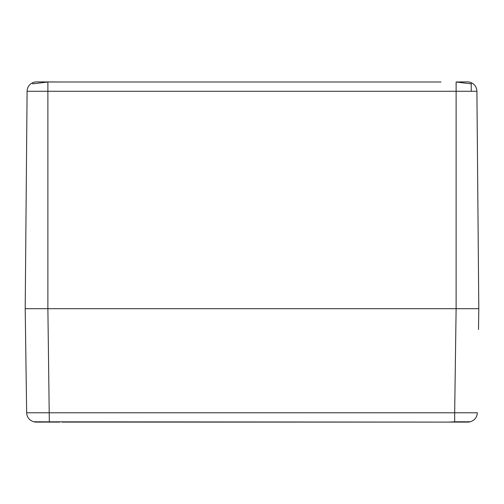 <?xml version="1.0" encoding="UTF-8"?>
<svg xmlns="http://www.w3.org/2000/svg" width="504" height="504" viewBox="0 0 504 504"><rect width="100%" height="100%" fill="white"/><g stroke="black" fill="none" stroke-linecap="round" stroke-linejoin="round"><path stroke-width="0.76" d="M32.76 82.694A9.45 9.45 0 0 0 27.096 91.268A9.45 9.45 0 0 1 36.546 81.9L63 81.995L47.88 81.995L32.76 83.847L32.76 82.694A9.45 9.45 0 0 0 27.096 91.268L25.2 308.7L47.88 308.7L47.88 91.268L456.12 91.268L456.12 308.7L47.88 308.7L478.8 308.7L476.904 91.268A9.45 9.45 0 0 0 471.24 82.694L471.24 83.847L456.12 81.995L456.12 91.268L476.904 91.268A9.45 9.45 0 0 0 471.24 82.694A9.45 9.45 0 0 1 476.904 91.268A9.45 9.45 0 0 0 467.454 81.9L456.12 81.995M63 81.995L441 81.995M471.24 82.883L471.24 91.268M32.76 82.984L32.76 83.847M36.055 421.621L36.055 422.1L33.705 421.772M33.793 421.816L448.302 422.1L456.12 421.772L470.219 421.81L467.958 422.1M59.705 422.1L35.916 422.1M62.055 422.1L441.945 422.1M468.084 422.1L444.295 422.1M469.445 421.974L470.295 421.772M33.781 421.81C29.371 420.405 26.995 417.394 26.655 412.782L25.2 308.7L47.88 308.7L49.329 421.81M464.071 421.621L464.071 422.1M463.938 421.621L463.938 422.1M467.945 421.621L467.945 422.1M454.671 421.81L454.671 412.782L477.345 412.782C477.005 417.394 474.629 420.405 470.219 421.81M478.8 308.7L478.51 329.515M25.2 308.7L26.655 412.782L454.671 412.782L456.12 308.7M34.543 421.968L36.055 422.1M40.062 421.621L40.062 422.1M39.929 421.621L39.929 422.1M47.88 81.995L47.88 91.268L27.096 91.268"/></g></svg>
